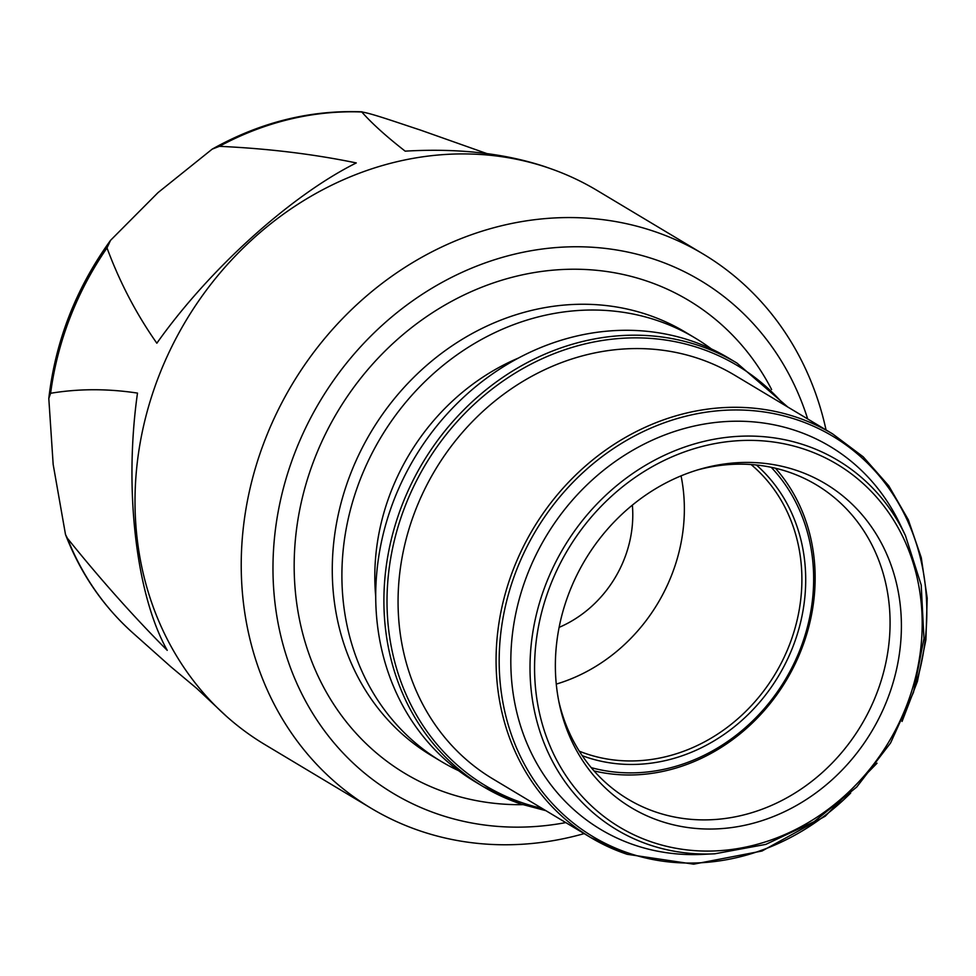<?xml version="1.0" encoding="UTF-8"?>
<svg xmlns="http://www.w3.org/2000/svg" width="976" height="976" viewBox="0 0 976 976"><rect width="100%" height="100%" fill="white"/><g stroke="black" fill="none" stroke-linecap="round" stroke-linejoin="round"><path stroke-width="1.46" d="M681.053 475.861A168.75 149.23 -59.1 0 1 556.271 684.103M751.081 464.539A168.75 149.23 -59.1 0 1 777.457 670.109A168.75 149.23 -59.1 0 1 586.491 753.838A168.75 149.23 -59.1 0 1 579.305 751.191M756.4 465.003A171.654 151.792 -59.1 0 1 779.97 673.586A171.654 151.792 -59.1 0 1 586.613 757.23A171.654 151.792 -59.1 0 1 582.221 755.668M775.432 468.236A183.22 162.016 -59.1 0 1 786.253 680.406A183.22 162.016 -59.1 0 1 594.055 770.918M697.279 470.017A183.22 162.016 -59.1 0 1 788.193 471.884A183.22 162.016 -59.1 0 1 816.375 484.865A183.22 162.016 -59.1 0 1 869.555 709.894A183.22 162.016 -59.1 0 1 656.214 812.166A183.22 162.016 -59.1 0 1 628.032 799.185A183.22 162.016 -59.1 0 1 558.772 701.171M796.404 470.371A188.832 166.981 -59.1 0 1 887.477 699.158A188.832 166.981 -59.1 0 1 660.374 821.084A188.832 166.981 -59.1 0 1 559.333 703.916A188.832 166.981 -59.1 0 1 699.963 469.224A188.832 166.981 -59.1 0 1 796.404 470.371M714.761 853.805L702.403 854.39A223.223 197.396 -59.1 0 1 634.937 845.204A223.223 197.396 -59.1 0 1 527.272 574.766A223.223 197.396 -59.1 0 1 795.745 430.623A223.223 197.396 -59.1 0 1 900.128 524.417L905.447 535.592L921.21 585.039L923.955 638.463L913.512 692.289L890.6 742.943L856.745 787.022L814.204 821.621L765.806 844.386L714.761 853.805A215.257 190.357 -59.1 0 1 649.699 844.948A215.257 190.357 -59.1 0 1 545.877 584.148A215.257 190.357 -59.1 0 1 804.773 445.141A215.257 190.357 -59.1 0 1 905.447 535.592M626.909 854.207A235.289 208.071 -59.1 0 1 590.712 837.53L492.709 778.811A235.289 208.071 -59.1 0 1 424.426 489.818A235.289 208.071 -59.1 0 1 698.401 358.485A235.289 208.071 -59.1 0 1 734.586 375.15L832.601 433.881A235.289 208.071 -59.1 0 0 796.404 417.216A235.289 208.071 -59.1 0 0 522.428 548.549A235.289 208.071 -59.1 0 0 590.712 837.53L627.068 854.281L693.655 864.175L762 851.023L825.245 816.192L877.034 763.208M521.16 804.09A246.867 218.295 -59.1 0 1 483.193 786.595L475.007 781.691A246.867 218.295 -59.1 0 1 403.369 478.496A246.867 218.295 -59.1 0 1 690.813 340.697A246.867 218.295 -59.1 0 1 728.791 358.18L736.965 363.084A246.867 218.295 -59.1 0 0 698.999 345.602A246.867 218.295 -59.1 0 0 411.555 483.401A246.867 218.295 -59.1 0 0 483.193 786.595L521.33 804.163L545.926 810.69M375.699 596.312A218.173 192.931 -59.1 0 1 518.488 358.033M458.622 770.698A246.867 218.295 -59.1 0 1 441.201 761.426A246.867 218.295 -59.1 0 1 369.55 458.232A246.867 218.295 -59.1 0 1 657.007 320.433A246.867 218.295 -59.1 0 1 694.973 337.928A246.867 218.295 -59.1 0 1 711.358 348.92M565.787 822.597A298.937 264.35 -59.1 0 1 439.188 814.557A298.937 264.35 -59.1 0 1 295.008 452.388A298.937 264.35 -59.1 0 1 654.53 259.36A298.937 264.35 -59.1 0 1 807.677 418.948M584.16 833.614A323.044 285.663 -59.1 0 1 420.851 831.162A323.044 285.663 -59.1 0 1 371.161 808.274A323.044 285.663 -59.1 0 1 277.416 411.506A323.044 285.663 -59.1 0 1 653.566 231.19A323.044 285.663 -59.1 0 1 703.257 254.077A323.044 285.663 -59.1 0 1 826.05 429.952M371.161 808.274L264.947 744.627A323.044 285.663 -59.1 0 1 226.639 716.469A323.044 285.663 -59.1 0 1 183.891 324.178A323.044 285.663 -59.1 0 1 547.353 167.543A323.044 285.663 -59.1 0 1 554.148 169.934A323.044 285.663 -59.1 0 1 597.044 190.43L703.257 254.077M226.639 716.469L196.762 688.434L170.751 666.693L132.87 632.948A299.266 264.642 -59.1 0 1 67.381 538.252C100.687 579.634 133.98 617.003 167.238 650.333C136.067 594.799 123.842 489.061 137.494 393.096C107.555 388.558 78.605 388.631 50.618 393.279L48.8 398.476L53.168 464.442L65.502 534.519L67.381 538.252M486.89 153.586L420.278 130.015C399.77 123.354 371.112 113.167 361.803 111.996C371.941 123.476 386.398 136.518 405.162 151.146C457.866 148.071 504.507 153.256 545.072 166.701L554.148 169.934M219.405 146.327C267.888 148.547 313.516 154.086 356.289 162.931C290.994 195.359 209.023 269.461 156.843 343.21C136.42 314.187 119.804 282.418 107.006 247.916L110.556 240.328L158.051 192.589L212.195 149.133L219.405 146.327A299.266 264.642 -59.1 0 1 361.803 111.996L362.12 111.825C310.124 109.824 260.153 122.256 212.195 149.133M771.199 467.297A180.316 159.454 -59.1 0 1 785.216 679.784A180.316 159.454 -59.1 0 1 591.224 767.636M632.363 505.117A112.472 99.454 -59.1 0 1 559.114 627.373M804.578 449.289A211.536 187.063 120.9 0 0 550.159 585.881A211.536 187.063 120.9 0 0 652.188 842.166A211.536 187.063 120.9 0 0 906.606 705.575A211.536 187.063 120.9 0 0 804.578 449.289M915.976 684.103A233.362 206.363 120.9 0 0 797.05 419.802A233.362 206.363 120.9 0 0 516.377 570.484A233.362 206.363 120.9 0 0 628.934 853.219A233.362 206.363 120.9 0 0 850.682 793.049M783.984 404.747A244.927 216.599 120.9 0 0 699.646 348.188A244.927 216.599 120.9 0 0 405.064 506.349A244.927 216.599 120.9 0 0 523.197 803.089A244.927 216.599 120.9 0 0 542.095 808.396M441.201 761.426L431.563 755.656A246.867 218.295 -59.1 0 1 359.924 452.461A246.867 218.295 -59.1 0 1 647.369 314.662A246.867 218.295 -59.1 0 1 685.335 332.145L694.973 337.928M522.855 804.663A275.793 243.878 -59.1 0 1 447.52 793.061A275.793 243.878 -59.1 0 1 314.504 458.927A275.793 243.878 -59.1 0 1 646.197 280.856A275.793 243.878 -59.1 0 1 771.613 389.534M50.618 393.279A299.266 264.642 -59.1 0 1 107.006 247.916M132.87 632.948C102.931 606.096 80.471 573.29 65.502 534.519M48.8 398.476C55.437 340.941 76.018 288.225 110.556 240.328M787.803 407.041L736.965 363.084M902.08 721.423L917.428 681.382L925.907 639.829L927.2 598.117L921.271 557.65L908.314 519.793L888.746 485.804L863.223 456.841L832.601 433.881"/></g></svg>

